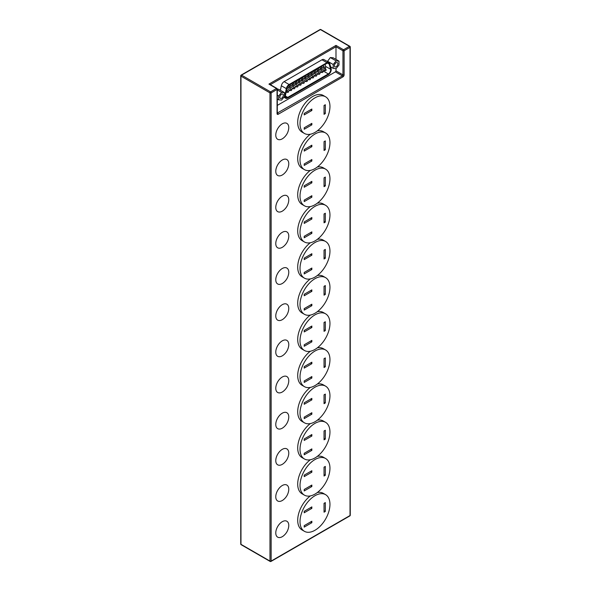 <?xml version="1.0" encoding="UTF-8"?>
<svg xmlns="http://www.w3.org/2000/svg" width="591" height="591" viewBox="0 0 591 591"><rect width="100%" height="100%" fill="white"/><g stroke="black" fill="none" stroke-linecap="round" stroke-linejoin="round"><path stroke-width="0.89" d="M288.77 525.443A9.19 5.304 120 0 0 282.276 521.69A9.19 5.304 120 0 0 275.775 532.942A9.19 5.304 120 0 0 283.628 535.749C286.34 533.459 288.002 530.578 288.63 527.091A9.19 5.304 120 0 0 288.77 525.443M288.77 489.274A9.19 5.304 120 0 0 282.276 485.521A9.19 5.304 120 0 0 275.775 496.772A9.19 5.304 120 0 0 283.628 499.58C286.34 497.29 288.002 494.408 288.63 490.922A9.19 5.304 120 0 0 288.77 489.274M288.77 453.105A9.19 5.304 120 0 0 282.276 449.352A9.19 5.304 120 0 0 275.775 460.603A9.19 5.304 120 0 0 283.628 463.41C286.34 461.12 288.002 458.239 288.63 454.752A9.19 5.304 120 0 0 288.77 453.105M288.77 416.936A9.19 5.304 120 0 0 282.276 413.183A9.19 5.304 120 0 0 275.775 424.434A9.19 5.304 120 0 0 283.628 427.241C286.34 424.951 288.002 422.07 288.63 418.583A9.19 5.304 120 0 0 288.77 416.936M288.77 380.767A9.19 5.304 120 0 0 282.276 377.014A9.19 5.304 120 0 0 275.775 388.265A9.19 5.304 120 0 0 283.628 391.072C286.34 388.789 288.002 385.901 288.63 382.414A9.19 5.304 120 0 0 288.77 380.767M288.77 344.597A9.19 5.304 120 0 0 282.276 340.844A9.19 5.304 120 0 0 275.775 352.096A9.19 5.304 120 0 0 283.628 354.903C286.34 352.62 288.002 349.732 288.63 346.245A9.19 5.304 120 0 0 288.77 344.597M288.77 308.428A9.19 5.304 120 0 0 282.276 304.675A9.19 5.304 120 0 0 275.775 315.926A9.19 5.304 120 0 0 283.628 318.734C286.34 316.451 288.002 313.562 288.63 310.076A9.19 5.304 120 0 0 288.77 308.428M288.77 272.259A9.19 5.304 120 0 0 282.276 268.506A9.19 5.304 120 0 0 275.775 279.757A9.19 5.304 120 0 0 283.628 282.564C286.34 280.282 288.002 277.393 288.63 273.906A9.19 5.304 120 0 0 288.77 272.259M288.77 236.09A9.19 5.304 120 0 0 282.276 232.337A9.19 5.304 120 0 0 275.775 243.588A9.19 5.304 120 0 0 283.628 246.395C286.34 244.113 288.002 241.224 288.63 237.737A9.19 5.304 120 0 0 288.77 236.09M288.77 199.921A9.19 5.304 120 0 0 282.276 196.168A9.19 5.304 120 0 0 275.775 207.419A9.19 5.304 120 0 0 283.628 210.226C286.34 207.943 288.002 205.055 288.63 201.568A9.19 5.304 120 0 0 288.77 199.921M288.77 163.751A9.19 5.304 120 0 0 282.276 159.998A9.19 5.304 120 0 0 275.775 171.25A9.19 5.304 120 0 0 283.628 174.057C286.34 171.774 288.002 168.886 288.63 165.399A9.19 5.304 120 0 0 288.77 163.751M329.955 504.345A21.165 12.219 120 0 0 325.575 494.652A21.165 12.219 120 0 0 309.263 500.326A21.165 12.219 120 0 0 300.021 521.624A21.165 12.219 120 0 0 304.409 531.309A21.165 12.219 120 0 0 320.714 525.643A21.165 12.219 120 0 0 329.955 504.345M325.575 494.652L323.255 493.315A21.165 12.219 120 0 0 317.33 492.532M310.327 495.923A21.165 12.219 120 0 0 297.701 520.287A21.165 12.219 120 0 0 302.09 529.972L304.409 531.309M329.955 468.175A21.165 12.219 120 0 0 325.575 458.483A21.165 12.219 120 0 0 309.263 464.157A21.165 12.219 120 0 0 300.021 485.455A21.165 12.219 120 0 0 304.409 495.14A21.165 12.219 120 0 0 320.714 489.474A21.165 12.219 120 0 0 329.955 468.175M325.575 458.483L323.255 457.146A21.165 12.219 120 0 0 317.33 456.363M310.327 459.754A21.165 12.219 120 0 0 297.701 484.118A21.165 12.219 120 0 0 302.09 493.803L304.409 495.14M329.955 432.006A21.165 12.219 120 0 0 325.575 422.314A21.165 12.219 120 0 0 309.263 427.987A21.165 12.219 120 0 0 300.021 449.286A21.165 12.219 120 0 0 304.409 458.971A21.165 12.219 120 0 0 320.714 453.304A21.165 12.219 120 0 0 329.955 432.006M325.575 422.314L323.255 420.977A21.165 12.219 120 0 0 317.33 420.194M310.327 423.584A21.165 12.219 120 0 0 297.701 447.948A21.165 12.219 120 0 0 302.09 457.633L304.409 458.971M329.955 395.837A21.165 12.219 120 0 0 325.575 386.145A21.165 12.219 120 0 0 309.263 391.818A21.165 12.219 120 0 0 300.021 413.116A21.165 12.219 120 0 0 304.409 422.801A21.165 12.219 120 0 0 320.714 417.135A21.165 12.219 120 0 0 329.955 395.837M325.575 386.145L323.255 384.807A21.165 12.219 120 0 0 317.33 384.024M310.327 387.423A21.165 12.219 120 0 0 297.701 411.779A21.165 12.219 120 0 0 302.09 421.464L304.409 422.801M329.955 359.668A21.165 12.219 120 0 0 325.575 349.975A21.165 12.219 120 0 0 309.263 355.649A21.165 12.219 120 0 0 300.021 376.947A21.165 12.219 120 0 0 304.409 386.64A21.165 12.219 120 0 0 320.714 380.966A21.165 12.219 120 0 0 329.955 359.668M325.575 349.975L323.255 348.638A21.165 12.219 120 0 0 317.33 347.855M310.327 351.253A21.165 12.219 120 0 0 297.701 375.61A21.165 12.219 120 0 0 302.09 385.295L304.409 386.64M329.955 323.499A21.165 12.219 120 0 0 325.575 313.806A21.165 12.219 120 0 0 309.263 319.48A21.165 12.219 120 0 0 300.021 340.778A21.165 12.219 120 0 0 304.409 350.47A21.165 12.219 120 0 0 320.714 344.797A21.165 12.219 120 0 0 329.955 323.499M325.575 313.806L323.255 312.469A21.165 12.219 120 0 0 317.33 311.686M310.327 315.084A21.165 12.219 120 0 0 297.701 339.441A21.165 12.219 120 0 0 302.09 349.126L304.409 350.47M329.955 287.329A21.165 12.219 120 0 0 325.575 277.637A21.165 12.219 120 0 0 309.263 283.311A21.165 12.219 120 0 0 300.021 304.609A21.165 12.219 120 0 0 304.409 314.301A21.165 12.219 120 0 0 320.714 308.628A21.165 12.219 120 0 0 329.955 287.329M325.575 277.637L323.255 276.3A21.165 12.219 120 0 0 317.33 275.517M310.327 278.915A21.165 12.219 120 0 0 297.701 303.272A21.165 12.219 120 0 0 302.09 312.957L304.409 314.301M329.955 251.16A21.165 12.219 120 0 0 325.575 241.468A21.165 12.219 120 0 0 309.263 247.141A21.165 12.219 120 0 0 300.021 268.44A21.165 12.219 120 0 0 304.409 278.132A21.165 12.219 120 0 0 320.714 272.458A21.165 12.219 120 0 0 329.955 251.16M325.575 241.468L323.255 240.131A21.165 12.219 120 0 0 317.33 239.348M310.327 242.746A21.165 12.219 120 0 0 297.701 267.102A21.165 12.219 120 0 0 302.09 276.787L304.409 278.132M329.955 214.991A21.165 12.219 120 0 0 325.575 205.299A21.165 12.219 120 0 0 309.263 210.972A21.165 12.219 120 0 0 300.021 232.27A21.165 12.219 120 0 0 304.409 241.963A21.165 12.219 120 0 0 320.714 236.289A21.165 12.219 120 0 0 329.955 214.991M325.575 205.299L323.255 203.961A21.165 12.219 120 0 0 317.33 203.178M310.327 206.577A21.165 12.219 120 0 0 297.701 230.933A21.165 12.219 120 0 0 302.09 240.618L304.409 241.963M329.955 178.822A21.165 12.219 120 0 0 325.575 169.129A21.165 12.219 120 0 0 309.263 174.803A21.165 12.219 120 0 0 300.021 196.101A21.165 12.219 120 0 0 304.409 205.794A21.165 12.219 120 0 0 320.714 200.12A21.165 12.219 120 0 0 329.955 178.822M325.575 169.129L323.255 167.792A21.165 12.219 120 0 0 317.33 167.009M310.327 170.407A21.165 12.219 120 0 0 297.701 194.764A21.165 12.219 120 0 0 302.09 204.449L304.409 205.794M329.955 142.653A21.165 12.219 120 0 0 325.575 132.96A21.165 12.219 120 0 0 309.263 138.634A21.165 12.219 120 0 0 300.021 159.932A21.165 12.219 120 0 0 304.409 169.624A21.165 12.219 120 0 0 320.714 163.951A21.165 12.219 120 0 0 329.955 142.653M325.575 132.96L323.255 131.623A21.165 12.219 120 0 0 317.33 130.84M310.327 134.238A21.165 12.219 120 0 0 297.701 158.595A21.165 12.219 120 0 0 302.09 168.28L304.409 169.624M288.77 127.582A9.19 5.304 120 0 0 282.276 123.829A9.19 5.304 120 0 0 275.775 135.08A9.19 5.304 120 0 0 283.628 137.888C286.34 135.605 288.002 132.716 288.63 129.23A9.19 5.304 120 0 0 288.77 127.582M329.955 106.483A21.165 12.219 120 0 0 325.575 96.791A21.165 12.219 120 0 0 309.263 102.465A21.165 12.219 120 0 0 300.021 123.763A21.165 12.219 120 0 0 304.409 133.455A21.165 12.219 120 0 0 320.714 127.782A21.165 12.219 120 0 0 329.955 106.483M325.575 96.791L323.255 95.454A21.165 12.219 120 0 0 306.943 101.127A21.165 12.219 120 0 0 297.701 122.426A21.165 12.219 120 0 0 302.09 132.111L304.409 133.455M281.582 98.246A2.46 1.418 120 0 0 283.185 96.074A2.46 1.418 120 0 0 282.808 94.102A2.46 1.418 120 0 0 281.582 94.228A2.46 1.418 120 0 0 279.971 96.392A2.46 1.418 120 0 0 280.348 98.365A2.46 1.418 120 0 0 281.582 98.246M336.102 66.761A2.46 1.418 120 0 0 337.712 64.596A2.46 1.418 120 0 0 337.335 62.624A2.46 1.418 120 0 0 336.102 62.742A2.46 1.418 120 0 0 334.499 64.914A2.46 1.418 120 0 0 334.875 66.886A2.46 1.418 120 0 0 336.102 66.761M309.241 74.51A0.82 0.473 120 0 0 308.894 75.847L312.373 77.857A0.82 0.473 -60 0 1 313.193 76.438L311.516 75.463M312.373 72.7A0.82 0.473 120 0 0 312.026 74.038L315.505 76.047A0.82 0.473 -60 0 1 316.325 74.629L314.648 73.661M315.505 70.89A0.82 0.473 120 0 0 315.158 72.228L318.638 74.237A0.82 0.473 -60 0 1 319.458 72.819L317.781 71.851M318.638 69.081A0.82 0.473 120 0 0 318.29 70.425L321.77 72.434A0.82 0.473 -60 0 1 322.59 71.009L320.913 70.041M321.77 67.271A0.82 0.473 120 0 0 321.423 68.615L324.902 70.624A0.82 0.473 -60 0 1 325.722 69.199L324.045 68.231M306.108 76.313A0.82 0.473 120 0 0 305.761 77.657L309.241 79.667A0.82 0.473 -60 0 1 310.061 78.241L308.384 77.273M290.447 85.355A0.82 0.473 120 0 0 290.1 86.7L293.579 88.709A0.82 0.473 -60 0 1 294.399 87.283L292.722 86.316M293.579 83.553A0.82 0.473 120 0 0 293.232 84.89L296.712 86.899A0.82 0.473 -60 0 1 297.532 85.481L295.855 84.506M296.712 81.743A0.82 0.473 120 0 0 296.364 83.08L299.844 85.089A0.82 0.473 -60 0 1 300.664 83.671L298.987 82.703M299.844 79.933A0.82 0.473 120 0 0 299.497 81.27L302.976 83.279A0.82 0.473 -60 0 1 303.796 81.861L302.119 80.893M302.976 78.123A0.82 0.473 120 0 0 302.629 79.467L306.108 81.477A0.82 0.473 -60 0 1 306.928 80.051L305.252 79.083M285.483 95.299A3.28 1.891 120 0 0 285.409 96.038A3.28 1.891 120 0 0 286.088 97.537A3.28 1.891 120 0 0 287.728 97.375L328.33 73.934A3.28 1.891 120 0 0 330.576 69.265L329.18 64.042A3.28 1.891 120 0 0 328.581 63.185A3.28 1.891 120 0 0 326.941 63.348L289.117 85.185A3.28 1.891 120 0 0 286.879 88.465L285.483 95.299M284.825 96.37A4.1 2.371 120 0 0 285.675 98.246A4.1 2.371 120 0 0 287.728 98.047L328.33 74.599A4.1 2.371 120 0 0 331.137 68.77L329.741 63.547A4.1 2.371 120 0 0 328.988 62.476A4.1 2.371 120 0 0 326.941 62.676L289.117 84.513A4.1 2.371 120 0 0 286.317 88.62L284.928 95.447A4.1 2.371 120 0 0 284.825 96.37M339.005 61.146L336.102 60.888L333.206 64.493L333.206 68.364L336.102 68.622L339.005 65.017L339.005 61.146L333.206 57.8L330.303 57.541L327.407 61.56M277.297 105.405L335.407 71.858A0.82 0.473 120 0 0 335.991 70.854L335.991 68.615M335.991 59.403L335.991 45.396L343.526 49.755L349.444 46.334L320.44 29.587L241.556 75.138L270.56 91.878L276.477 88.465L268.935 84.114L335.991 45.396M328.988 62.476L324.001 59.595A4.1 2.371 120 0 0 321.947 59.802L284.131 81.632A4.1 2.371 120 0 0 281.331 85.739L280.407 90.275M284.478 92.624L281.582 92.366L278.679 95.978L278.679 99.842L281.582 100.101L284.478 96.496L284.478 92.624L278.679 89.278L277.297 89.152M286.886 88.428A0.82 0.473 120 0 0 286.967 88.502L290.447 90.512A0.82 0.473 -60 0 1 291.267 89.093L289.59 88.125M286.037 92.588L286.908 92.085M288.438 91.206L290.041 90.275M291.57 89.396L293.173 88.473M294.702 87.586L296.305 86.663M297.834 85.776L299.438 84.853M300.967 83.966L302.57 83.043M304.099 82.164L305.702 81.233M307.231 80.354L308.834 79.43M310.364 78.544L311.967 77.62M313.496 76.734L315.099 75.811M316.628 74.924L318.231 74.001M319.761 73.121L321.364 72.191M322.893 71.312L323.343 71.053A3.28 1.891 120 0 0 324.289 70.27M325.205 68.903A3.28 1.891 120 0 0 325.582 66.384L325.065 64.434M336.102 60.888L330.303 57.541M333.206 64.493L327.407 61.146M333.206 68.364L330.628 66.879M281.582 92.366L277.297 89.891M278.679 95.978L277.297 95.173M278.679 99.842L277.297 99.044M311.856 124.834L311.856 123.364L304.202 127.782L304.202 129.259L311.856 124.834L310.578 124.095M311.856 110.502L311.856 109.025L304.202 113.45L304.202 114.92L311.856 110.502L310.578 109.763M325.316 113.583L325.316 104.74L324.038 105.479L324.038 114.322L325.316 113.583L324.038 112.844M270.094 84.779L268.935 84.114M311.856 161.003L311.856 159.533L304.202 163.951L304.202 165.428L311.856 161.003L310.578 160.264M311.856 146.671L311.856 145.194L304.202 149.619L304.202 151.089L311.856 146.671L310.578 145.933M325.316 149.752L325.316 140.909L324.038 141.648L324.038 150.491L325.316 149.752L324.038 149.013M311.856 197.172L311.856 195.702L304.202 200.12L304.202 201.597L311.856 197.172L310.578 196.434M311.856 182.841L311.856 181.363L304.202 185.788L304.202 187.258L311.856 182.841L310.578 182.102M325.316 185.921L325.316 177.078L324.038 177.817L324.038 186.66L325.316 185.921L324.038 185.182M311.856 233.342L311.856 231.871L304.202 236.289L304.202 237.767L311.856 233.342L310.578 232.603M311.856 219.01L311.856 217.532L304.202 221.957L304.202 223.428L311.856 219.01L310.578 218.271M325.316 222.09L325.316 213.248L324.038 213.986L324.038 222.829L325.316 222.09L324.038 221.352M311.856 269.511L311.856 268.041L304.202 272.458L304.202 273.936L311.856 269.511L310.578 268.772M311.856 255.179L311.856 253.702L304.202 258.127L304.202 259.597L311.856 255.179L310.578 254.44M325.316 258.26L325.316 249.417L324.038 250.156L324.038 258.998L325.316 258.26L324.038 257.521M311.856 305.68L311.856 304.21L304.202 308.628L304.202 310.098L311.856 305.68L310.578 304.941M311.856 291.348L311.856 289.871L304.202 294.296L304.202 295.766L311.856 291.348L310.578 290.609M325.316 294.429L325.316 285.586L324.038 286.325L324.038 295.168L325.316 294.429L324.038 293.69M311.856 341.849L311.856 340.379L304.202 344.797L304.202 346.267L311.856 341.849L310.578 341.11M311.856 327.517L311.856 326.04L304.202 330.465L304.202 331.935L311.856 327.517L310.578 326.779M325.316 330.598L325.316 321.755L324.038 322.494L324.038 331.337L325.316 330.598L324.038 329.859M311.856 378.018L311.856 376.548L304.202 380.966L304.202 382.436L311.856 378.018L310.578 377.28M311.856 363.687L311.856 362.209L304.202 366.634L304.202 368.104L311.856 363.687L310.578 362.948M325.316 366.767L325.316 357.924L324.038 358.663L324.038 367.506L325.316 366.767L324.038 366.028M311.856 414.188L311.856 412.717L304.202 417.135L304.202 418.605L311.856 414.188L310.578 413.449M311.856 399.856L311.856 398.378L304.202 402.803L304.202 404.274L311.856 399.856L310.578 399.117M325.316 402.936L325.316 394.094L324.038 394.832L324.038 403.675L325.316 402.936L324.038 402.198M311.856 450.357L311.856 448.887L304.202 453.304L304.202 454.775L311.856 450.357L310.578 449.618M311.856 436.025L311.856 434.548L304.202 438.973L304.202 440.443L311.856 436.025L310.578 435.286M325.316 439.106L325.316 430.263L324.038 431.002L324.038 439.844L325.316 439.106L324.038 438.367M311.856 486.526L311.856 485.056L304.202 489.474L304.202 490.944L311.856 486.526L310.578 485.787M311.856 472.194L311.856 470.717L304.202 475.142L304.202 476.612L311.856 472.194L310.578 471.455M325.316 475.275L325.316 466.432L324.038 467.171L324.038 476.014L325.316 475.275L324.038 474.536M311.856 522.695L311.856 521.225L304.202 525.643L304.202 527.113L311.856 522.695L310.578 521.956M311.856 508.363L311.856 506.886L304.202 511.311L304.202 512.781L311.856 508.363L310.578 507.625M325.316 511.444L325.316 502.601L324.038 503.34L324.038 512.183L325.316 511.444L324.038 510.705M308.428 74.038L310.807 75.412A0.82 0.473 -60 0 1 311.627 73.993L310.068 73.092M311.56 72.228L313.939 73.602A0.82 0.473 -60 0 1 314.759 72.183L313.2 71.282M314.693 70.418L317.072 71.792A0.82 0.473 -60 0 1 317.892 70.373L316.333 69.472M317.825 68.608L320.204 69.989A0.82 0.473 -60 0 1 321.024 68.563L319.465 67.662M320.957 66.805L323.336 68.179A0.82 0.473 -60 0 1 324.156 66.753L322.597 65.852M287.337 87.18L288.881 88.074A0.82 0.473 -60 0 1 289.701 86.648L288.29 85.835M289.634 84.89L292.013 86.264A0.82 0.473 -60 0 1 292.833 84.838L291.274 83.937M292.767 83.08L295.145 84.454A0.82 0.473 -60 0 1 295.965 83.036L294.407 82.134M295.899 81.27L298.278 82.644A0.82 0.473 -60 0 1 299.098 81.226L297.539 80.324M299.031 79.46L301.41 80.834A0.82 0.473 -60 0 1 302.23 79.416L300.671 78.514M286.221 91.694L287.315 92.322A0.82 0.473 -60 0 1 288.135 90.903L286.569 89.995M302.164 77.65L304.542 79.031A0.82 0.473 -60 0 1 305.362 77.606L303.804 76.704M305.296 75.847L307.675 77.222A0.82 0.473 -60 0 1 308.495 75.796L306.936 74.894M269.755 84.306L276.884 88.421A0.82 0.473 120 0 0 276.477 88.465A0.82 0.473 60 0 1 277.053 89.47A0.82 0.473 180 0 0 277.297 89.138A0.82 0.82 0 0 0 276.884 88.421A0.82 0.473 120 0 1 277.053 88.798A0.82 0.473 180 0 1 277.297 89.138L277.297 113.25A0.82 0.473 180 0 1 277.053 113.583L277.053 89.47L271.136 92.883L271.136 561.073L350.027 515.529L350.027 47.339L344.11 50.76L344.11 74.872A0.82 0.473 180 0 1 342.95 74.872L342.95 50.76L335.991 46.741L270.331 84.646M277.053 113.583A1.64 0.946 120 0 0 278.213 114.255L342.95 76.882A1.64 0.946 120 0 0 344.11 74.872M320.034 29.55A0.82 0.82 0 0 1 320.854 29.55A0.82 0.473 120 0 0 320.44 29.587A0.82 0.473 -120 0 0 320.034 29.55L241.143 75.094A0.82 0.473 -120 0 1 241.556 75.138A0.82 0.473 120 0 0 240.973 76.143L240.973 544.333L269.976 561.073L269.976 92.883L240.973 76.143A0.82 0.473 0 0 1 240.736 75.803L240.736 543.993A0.82 0.473 0 0 0 240.973 544.333A0.82 0.473 120 0 0 241.143 544.703L270.146 561.45A0.82 0.82 0 0 0 270.966 561.45A0.82 0.473 -120 0 0 271.136 561.073A0.82 0.473 0 0 1 269.976 561.073A0.82 0.473 120 0 0 270.146 561.45M335.991 70.854L342.95 74.872A0.82 0.473 -60 0 1 342.366 75.877L335.407 71.858M277.297 113.051L342.366 75.877A0.82 0.473 -120 0 1 342.95 76.882M284.928 95.447L284.478 95.195M326.941 62.676L321.947 59.802M289.117 84.513L284.131 81.632M286.317 88.62L281.331 85.739M287.728 97.375L285.409 96.038M328.33 73.934L323.343 71.053M330.576 69.265L325.582 66.384M329.18 64.042L327.54 63.097M349.857 515.906A0.82 0.473 -120 0 0 350.027 515.529A0.82 0.473 0 0 0 350.264 515.197A0.82 0.82 0 0 1 349.857 515.906L270.966 561.45A0.82 0.473 -120 0 1 270.56 561.413M350.027 46.667A0.82 0.473 120 0 0 349.444 46.334A0.82 0.473 -120 0 1 350.027 47.339A0.82 0.473 0 0 0 350.264 47.007L350.264 515.197M240.973 75.471A0.82 0.473 0 0 0 240.736 75.803A0.82 0.82 0 0 1 241.143 75.094M344.11 50.76A0.82 0.473 -120 0 0 343.526 49.755A0.82 0.473 120 0 0 342.95 50.76A0.82 0.473 180 0 0 344.11 50.76M269.976 92.883A0.82 0.473 0 0 0 271.136 92.883A0.82 0.473 60 0 0 270.56 91.878A0.82 0.473 120 0 0 269.976 92.883M278.213 114.255A0.82 0.473 -120 0 0 277.637 113.25A0.82 0.473 120 0 1 277.29 113.317M285.675 98.246L283.894 97.219M293.579 88.709A0.82 0.82 0 0 0 294.702 88.406A0.82 0.82 0 0 0 294.399 87.283M296.712 86.899A0.82 0.82 0 0 0 297.834 86.596A0.82 0.82 0 0 0 297.532 85.481M299.844 85.089A0.82 0.82 0 0 0 300.967 84.786A0.82 0.82 0 0 0 300.664 83.671M302.976 83.279A0.82 0.82 0 0 0 304.099 82.984A0.82 0.82 0 0 0 303.796 81.861M301.41 80.834A0.82 0.82 0 0 0 302.533 80.539A0.82 0.82 0 0 0 302.23 79.416M298.278 82.644A0.82 0.82 0 0 0 299.401 82.348A0.82 0.82 0 0 0 299.098 81.226M295.145 84.454A0.82 0.82 0 0 0 296.268 84.151A0.82 0.82 0 0 0 295.965 83.036M292.013 86.264A0.82 0.82 0 0 0 293.136 85.961A0.82 0.82 0 0 0 292.833 84.838M290.447 90.512A0.82 0.82 0 0 0 291.57 90.216A0.82 0.82 0 0 0 291.267 89.093M287.315 92.322A0.82 0.82 0 0 0 288.438 92.026A0.82 0.82 0 0 0 288.135 90.903M288.881 88.074A0.82 0.82 0 0 0 290.004 87.771A0.82 0.82 0 0 0 289.701 86.648M304.542 79.031A0.82 0.82 0 0 0 305.665 78.729A0.82 0.82 0 0 0 305.362 77.606M306.108 81.477A0.82 0.82 0 0 0 307.231 81.174A0.82 0.82 0 0 0 306.928 80.051M307.675 77.222A0.82 0.82 0 0 0 308.798 76.919A0.82 0.82 0 0 0 308.495 75.796M309.241 79.667A0.82 0.82 0 0 0 310.364 79.364A0.82 0.82 0 0 0 310.061 78.241M312.373 77.857A0.82 0.82 0 0 0 313.496 77.554A0.82 0.82 0 0 0 313.193 76.438M310.807 75.412A0.82 0.82 0 0 0 311.93 75.109A0.82 0.82 0 0 0 311.627 73.993M313.939 73.602A0.82 0.82 0 0 0 315.062 73.306A0.82 0.82 0 0 0 314.759 72.183M315.505 76.047A0.82 0.82 0 0 0 316.628 75.744A0.82 0.82 0 0 0 316.325 74.629M317.072 71.792A0.82 0.82 0 0 0 318.194 71.496A0.82 0.82 0 0 0 317.892 70.373M318.638 74.237A0.82 0.82 0 0 0 319.761 73.941A0.82 0.82 0 0 0 319.458 72.819M320.204 69.989A0.82 0.82 0 0 0 321.327 69.686A0.82 0.82 0 0 0 321.024 68.563M321.77 72.434A0.82 0.82 0 0 0 322.893 72.132A0.82 0.82 0 0 0 322.59 71.009M323.336 68.179A0.82 0.82 0 0 0 324.459 67.876A0.82 0.82 0 0 0 324.156 66.753M324.902 70.624A0.82 0.82 0 0 0 326.025 70.322A0.82 0.82 0 0 0 325.722 69.199M240.736 543.993A0.82 0.82 0 0 0 241.143 544.703M320.854 29.55L349.857 46.297A0.82 0.82 0 0 1 350.264 47.007"/></g></svg>
